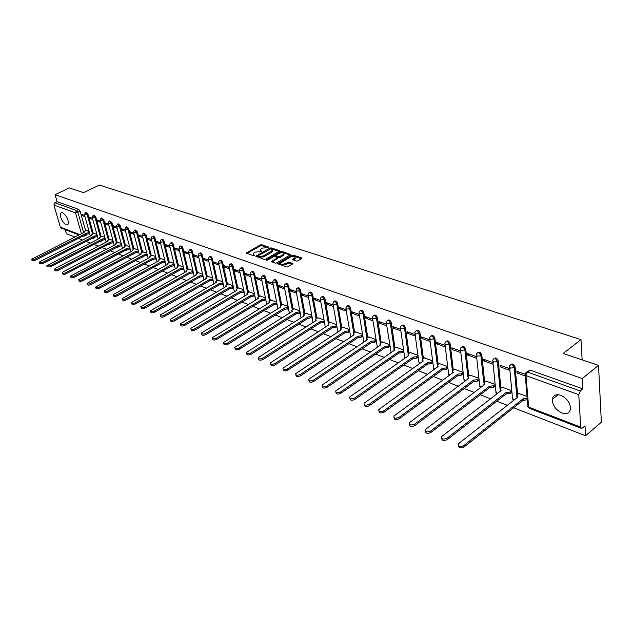 <?xml version="1.0" encoding="UTF-8"?>
<svg xmlns="http://www.w3.org/2000/svg" width="633" height="633" viewBox="0 0 633 633"><rect width="100%" height="100%" fill="white"/><g stroke="black" fill="none" stroke-linecap="round" stroke-linejoin="round"><path stroke-width="0.95" d="M268.867 247.606L268.914 247.147L261.635 244.757L260.21 244.963L246.253 253.002L253.73 255.819L254.743 255.677L253.081 253.746L254.11 252.749L255.257 252.1L261.84 251.625L260.155 249.703L262.307 248.089L268.867 247.606M62.62 212.704L60.847 213.02C59.906 217.483 61.678 221.463 66.164 224.976L67.984 224.652C68.902 220.165 67.114 216.185 62.62 212.704M560.743 395.285C555.916 393.868 553.1 395.237 552.3 399.383C552.49 405.342 555.711 409.875 561.962 412.985C566.899 414.496 569.755 413.096 570.539 408.776C570.23 402.786 566.962 398.292 560.743 395.285M296.379 261.089L297.874 260.883L301.719 258.604L301.751 257.916L293.174 255.107L291.702 255.313L277.618 263.66L286.417 266.968L287.92 266.754L292.929 263.684L288.988 262.046L285.166 263.621C282.326 264.681 280.767 264.515 280.474 263.114L290.373 257.014C293.206 255.954 294.764 256.128 295.041 257.52L292.43 259.467L296.379 261.089M55.079 194.687L69.313 187.922L83.572 192.701L99.397 185.073L580.983 339.612L563.172 353.491L598.533 365.344L582.249 378.534L55.079 194.687L57.105 201.698L54.881 202.766L76.514 210.52L77.946 212.482L83.611 232.604M279.39 251.269L279.438 250.597L271.209 247.899L269.761 248.104L255.772 256.238L264.206 259.388L265.67 259.182L279.39 251.269M282.081 251.467L290.745 254.608L276.684 262.932L275.197 263.138L271.343 261.532L277.571 257.671L274.944 256.492L273.48 256.697L267.656 260.068L266.446 259.949L280.617 251.673L282.081 251.467L282.263 252.409L290.223 255.028M598.533 365.344L601.35 422.235L585.557 435.757L513.648 407.771M65.191 229.621L66.37 233.712L74.868 237.011M78.445 238.404L82.551 240.002M86.175 241.418L90.377 243.048M94.04 244.473L98.337 246.15M102.048 247.59L106.439 249.299M110.197 250.763L114.692 252.512M118.498 253.991L123.095 255.787M126.948 257.283L131.656 259.119M135.557 260.638L140.376 262.513M144.332 264.048L149.261 265.971M153.265 267.53L158.313 269.492M162.372 271.066L167.539 273.084M171.654 274.682L176.947 276.74M181.117 278.362L186.545 280.474M190.77 282.12L196.325 284.28M200.614 285.95L206.303 288.165M210.647 289.859L216.478 292.13M220.885 293.839L226.867 296.165M231.338 297.906L237.462 300.295M242.004 302.06L248.286 304.505M252.891 306.301L259.34 308.801M264.008 310.621L270.623 313.2M275.363 315.044L282.152 317.679M286.963 319.554L293.926 322.268M298.816 324.167L305.961 326.952M310.93 328.883L318.264 331.739M323.313 333.702L330.845 336.637M335.981 338.631L343.719 341.646M348.933 343.672L356.877 346.765M362.179 348.83L370.345 352.003M375.741 354.108L384.136 357.368M389.611 359.504L398.244 362.867M403.822 365.035L412.7 368.493M418.373 370.701L427.504 374.253M433.281 376.5L442.681 380.156M448.56 382.443L458.229 386.209M464.218 388.543L474.18 392.413M480.281 394.786L490.535 398.782M496.747 401.195L507.31 405.31M582.249 378.534L582.851 388.899L580.287 390.996L578.768 394.683L580.714 427.117L581.3 428.312L582.471 427.995L584.987 425.867L585.557 435.757M57.105 201.698L78.769 209.412L80.201 211.375L85.613 230.665M61.179 228.078L60.341 227.144L53.9 205.037L54.881 202.766M92.45 218.25L89.348 217.135L89.688 218.345L90.962 217.712M96.896 234.392L93.834 233.324M100.425 221.123L97.221 219.968L97.561 221.194L98.835 220.553M104.856 237.383L101.691 236.283M108.544 224.05L105.244 222.863L105.576 224.098L106.858 223.441M112.951 240.437L109.683 239.298M116.804 227.033L113.402 225.807L113.734 227.049L115.024 226.385M121.188 243.539L117.825 242.368M125.223 230.064L121.71 228.798L122.042 230.048L123.34 229.383M129.583 246.704L126.109 245.485M133.792 233.158L130.176 231.852L130.501 233.11L131.806 232.438M138.129 249.924L134.544 248.666M142.528 236.299L138.793 234.954L139.118 236.228L140.423 235.547M146.832 253.2L143.137 251.902M151.422 239.511L147.568 238.119L147.893 239.401L149.206 238.712M155.702 256.539L151.888 255.202M160.489 242.779L156.517 241.347L156.842 242.637L158.155 241.941M164.738 259.941L160.806 258.565M169.723 246.11L165.632 244.631L165.949 245.936L167.278 245.224M173.94 263.415L169.889 261.983M179.147 249.505L174.922 247.986L175.238 249.299L176.567 248.579M183.325 266.944L179.147 265.472M188.745 252.963L184.393 251.396L184.709 252.717L186.039 251.989M192.891 270.552L188.579 269.025M198.54 256.5L194.046 254.877L194.363 256.215L195.7 255.471M202.647 274.224L198.2 272.649M208.526 260.1L203.897 258.43L204.206 259.775L205.551 259.024M212.593 277.974L208.004 276.352M218.717 263.771L213.938 262.046L214.247 263.407L215.592 262.648M222.737 281.796L218.005 280.118M229.114 267.522L224.185 265.741L224.486 267.11L225.846 266.343M233.086 285.689L228.204 283.964M239.733 271.343L234.645 269.516L234.938 270.892L236.299 270.109M243.65 289.669L238.609 287.88M250.565 275.252L245.311 273.361L245.604 274.754L246.973 273.954M254.434 293.736L249.236 291.884M261.627 279.24L256.207 277.286L256.5 278.686L257.868 277.887M265.433 297.882L260.068 295.967M272.918 283.315L267.332 281.297L267.617 282.714L268.993 281.899M276.676 302.107L271.138 300.137M284.454 287.469L278.686 285.388L278.971 286.82L280.348 285.989M288.15 306.435L282.437 304.402M296.244 291.718L290.294 289.574L290.571 291.014L291.955 290.175M299.876 310.85L293.973 308.746M308.295 296.062L302.147 293.847L302.416 295.302L303.808 294.448M311.847 315.361L305.763 313.193M320.607 300.509L314.261 298.214L314.53 299.686L315.922 298.816M324.088 319.974L317.806 317.726M333.203 305.043L326.644 302.685L326.905 304.156L328.305 303.278M336.606 324.689L330.109 322.363M346.077 309.687L339.304 307.242L339.565 308.738L340.965 307.844M349.4 329.508L342.698 327.111M359.251 314.435L352.257 311.911L352.502 313.422L353.91 312.512M362.487 334.438L355.564 331.961M372.726 319.293L365.502 316.69L365.747 318.209L367.156 317.283M375.875 339.478L368.723 336.914M386.526 324.27L379.056 321.58L379.294 323.115L380.71 322.173M389.572 344.637L382.182 341.986M400.649 329.358L392.935 326.581L393.164 328.131L394.581 327.174M403.593 349.922L395.957 347.177M415.106 334.572L407.138 331.7L407.359 333.267L408.776 332.293M417.946 355.327L410.049 352.494M429.926 339.913L421.681 336.946L421.895 338.52L423.319 337.531M432.64 360.865L424.49 357.938M445.102 345.389L436.588 342.318L436.786 343.909L438.21 342.904M447.697 366.539L439.27 363.508M460.658 350.999L451.851 347.818L452.041 349.432L453.473 348.403M463.127 372.346L454.415 369.213M476.609 356.743L467.502 353.459L467.684 355.089L469.116 354.045M478.944 378.305L469.931 375.06M492.965 362.646L483.549 359.243L483.723 360.889L485.155 359.829M495.156 384.413L485.835 381.058M509.692 368.675L500.007 365.178L500.165 366.831L501.597 365.755M511.733 390.656L502.151 387.206M524.899 374.158L516.884 371.262L517.034 372.94L518.474 371.84M527.052 396.424L518.878 393.512M510.878 364.513C512.572 363.287 513.988 364.102 515.12 366.958L517.604 394.509M494.112 358.5C495.75 357.305 497.134 358.112 498.25 360.921L500.917 388.156M477.765 352.652C479.355 351.481 480.7 352.272 481.8 355.034L484.649 381.96M461.829 346.939C463.372 345.8 464.685 346.583 465.769 349.297L468.776 375.923M446.281 341.377C447.776 340.253 449.058 341.029 450.126 343.703L453.291 370.036M431.113 335.949C432.561 334.841 433.811 335.609 434.871 338.244L438.186 364.291M416.308 330.648C417.709 329.564 418.935 330.323 419.98 332.918L423.43 358.682M401.852 325.481C403.213 324.413 404.416 325.156 405.444 327.72L409.029 353.206M387.744 320.433C389.058 319.38 390.229 320.116 391.249 322.64L394.96 347.865M373.953 315.495C375.234 314.466 376.374 315.194 377.387 317.687L381.216 342.643M360.478 310.684C361.72 309.664 362.844 310.376 363.84 312.837L367.781 337.547M347.319 305.968L347.311 305.976C348.522 304.964 349.614 305.676 350.603 308.105L354.646 332.562M334.414 301.371L334.453 301.348C335.632 300.39 336.701 301.102 337.658 303.476L341.804 327.688M321.801 296.869L321.873 296.822C323.028 295.912 324.072 296.624 325.006 298.95L329.247 322.925M309.466 292.462L309.577 292.399C310.7 291.536 311.721 292.24 312.631 294.519L316.959 318.264M297.399 288.157L297.534 288.07C298.641 287.247 299.638 287.96 300.533 290.191L304.94 313.707M285.586 283.948L285.76 283.845C286.836 283.062 287.809 283.766 288.688 285.95L293.166 309.244M274.034 279.818L274.231 279.699C275.284 278.955 276.241 279.659 277.088 281.804L281.653 304.877M262.719 275.782L262.94 275.648C263.977 274.944 264.903 275.64 265.741 277.745L270.37 300.604M251.641 271.826L251.894 271.684C252.899 271.003 253.809 271.699 254.632 273.772L259.324 296.418M240.793 267.957L241.062 267.799C242.051 267.158 242.945 267.846 243.745 269.88L248.5 292.319M230.159 264.159L230.459 263.993C231.425 263.383 232.295 264.072 233.086 266.066L237.897 288.3M219.746 260.448L220.07 260.266C221.012 259.68 221.866 260.369 222.634 262.323L227.508 284.367M209.539 256.8L209.879 256.61C210.805 256.056 211.644 256.745 212.403 258.668L217.325 280.506M199.537 253.232L199.901 253.034C200.803 252.504 201.618 253.184 202.362 255.075L207.339 276.724M189.734 249.734L190.106 249.529C190.992 249.022 191.799 249.695 192.527 251.554L197.543 273.021M180.112 246.3L180.508 246.087C181.37 245.604 182.162 246.277 182.882 248.104L187.946 269.381M170.681 242.937L171.092 242.716C171.939 242.257 172.714 242.922 173.418 244.718L178.522 265.82M161.431 239.63L161.858 239.409C162.681 238.965 163.441 239.63 164.137 241.402L169.28 262.315M152.355 236.394L152.79 236.156C153.597 235.745 154.349 236.402 155.03 238.143L160.204 258.889M143.446 233.213L143.897 232.976L146.096 234.946L151.303 255.518M134.702 230.096L135.169 229.85L137.329 231.805L142.567 252.211M126.117 227.025L126.592 226.78L128.713 228.727L133.982 248.967M117.691 224.019L118.181 223.773L120.262 225.704L125.563 245.778M109.414 221.067L109.913 220.814L111.962 222.737L117.287 242.645M101.288 218.163L101.794 217.91L103.812 219.817L109.153 239.567M93.304 215.315L93.819 215.062L95.805 216.953L101.169 236.552M85.463 212.514L85.985 212.261L87.932 214.136L93.32 233.585M580.983 339.612L582.138 359.845M84.616 215.426L81.61 214.342L81.95 215.544L83.216 214.919M89.087 231.449L86.112 230.412M81.95 215.544L84.957 216.636M169.66 267.079L168.876 267.53M160.616 263.621L161.075 263.273M151.746 260.234L152.213 259.791M143.026 256.903L143.509 256.381M134.473 253.635L134.948 253.042M126.07 250.423L126.529 249.766M117.817 247.274L118.268 246.554M109.715 244.172L110.142 243.396M101.747 241.126L102.158 240.303M93.921 238.135L94.317 237.264M582.851 388.899L530.003 370.083L526.862 371.935M86.23 235.199L86.602 234.281M89.688 218.345L92.79 219.469M97.561 221.194L100.758 222.349M105.576 224.098L108.876 225.285M113.734 227.049L117.137 228.276M122.042 230.048L125.548 231.322M130.501 233.11L134.117 234.424M139.118 236.228L142.852 237.581M147.893 239.401L151.746 240.793M156.842 242.637L160.806 244.077M165.949 245.936L170.04 247.416M175.238 249.299L179.456 250.818M184.709 252.717L189.061 254.292M194.363 256.215L198.849 257.837M204.206 259.775L208.835 261.453M214.247 263.407L219.026 265.132M224.486 267.11L229.415 268.89M234.938 270.892L240.026 272.728M245.604 274.754L250.858 276.653M256.5 278.686L261.912 280.648M267.617 282.714L273.203 284.731M278.971 286.82L284.739 288.909M290.571 291.014L296.521 293.166M302.416 295.302L308.564 297.526M314.53 299.686L320.876 301.981M326.905 304.156L333.456 306.53M339.565 308.738L346.33 311.183M352.502 313.422L359.497 315.946M365.747 318.209L372.964 320.82M379.294 323.115L386.755 325.813M393.164 328.131L400.871 330.917M407.359 333.267L415.327 336.147M421.895 338.52L430.131 341.504M436.786 343.909L445.3 346.987M452.041 349.432L460.848 352.613M467.684 355.089L476.784 358.381M483.723 360.889L493.131 364.291M500.165 366.831L509.842 370.337M517.034 372.94L525.295 375.923M481.626 354.314L479.933 353.705M498.068 360.185L496.367 359.576M514.945 366.214L513.236 365.605M260.313 250.486L261.128 251.776L260.938 250.842M253.247 254.537L254.047 255.819L253.857 254.885M268.202 247.788L261.825 245.683L260.392 245.889L246.965 253.509M257.663 256.072L256.476 256.753M279.169 251.388L270.987 248.777M270.916 248.753L257.671 255.985L258.85 256.579L263.51 255.93L272.72 250.257L270.916 248.753M257.71 256.167L258.035 257.18L257.845 256.238M272.688 250.328L272.91 251.19L271.913 252.148L263.7 256.871L258.035 257.18M272.04 262.062L277.705 258.351M274.136 256.468L275.743 255.542M280.245 252.939L280.799 252.614L280.617 251.673M283.03 254.616L283.853 253.833C283.56 252.488 282.025 252.33 279.24 253.366L275.759 255.503L278.385 256.666L279.857 256.46L283.03 254.616L283.212 255.566L284.035 254.782L283.893 254.07M275.814 255.764L276.202 256.824L276.012 255.874M283.212 255.566L280.039 257.409L278.567 257.615L276.202 256.824M282.263 252.409L280.799 252.614M295.081 257.726L295.223 258.47L293.126 260.005M280.625 263.866L280.664 264.072C280.949 265.472 282.516 265.638 285.348 264.578L285.166 263.621M292.422 264.096L289.17 263.004L285.348 264.578M301.506 258.739L293.356 256.056L291.299 256.602M280.664 262.822L278.314 264.198M89.704 233.648L86.784 234.186L86.492 233.15L89.411 232.62M86.207 230.365L83.857 231.884L84.229 232.295L31.65 259.253L34.823 259.269L86.492 233.15M86.784 234.186L35.139 260.321L31.974 260.305L31.729 259.514M97.506 236.6L94.626 237.169L94.262 236.101L97.221 235.555M93.929 233.268L91.579 234.803L91.959 235.223L40.116 261.564L39.143 262.513L42.348 262.537L94.262 236.101M94.554 237.146L42.672 263.597L39.468 263.573L39.222 262.782M105.458 239.591L102.451 240.152L102.166 239.1L105.173 238.546M101.786 236.236L99.428 237.771L99.824 238.214L46.763 265.828L50.015 265.868L102.166 239.1M102.451 240.152L50.331 266.936L47.087 266.897L46.85 266.113M113.544 242.645L110.577 243.246L110.213 242.154L113.26 241.584M109.786 239.242L107.428 240.793L107.824 241.252L55.498 268.25L54.533 269.207C54.865 269.974 55.957 269.99 57.817 269.254L110.213 242.154M110.498 243.214L58.141 270.331C56.282 271.066 55.19 271.051 54.857 270.275L54.62 269.5M121.781 245.746L118.767 246.364L118.403 245.264L121.496 244.678M117.928 242.312L115.562 243.871L115.974 244.346L63.403 271.684L62.445 272.641C62.778 273.432 63.886 273.456 65.769 272.712L118.403 245.264M118.688 246.332L66.085 273.796C64.202 274.54 63.094 274.516 62.762 273.725L62.532 272.958M130.161 248.911L127.106 249.537L126.742 248.437L129.884 247.835M126.212 245.43L123.846 247.005L124.266 247.495L70.5 276.138C70.833 276.953 71.956 276.985 73.863 276.225L126.742 248.437M127.027 249.505L74.18 277.317C72.273 278.077 71.157 278.045 70.817 277.23L70.595 276.471M138.698 252.124L135.597 252.773L135.233 251.657L138.421 251.04M134.655 248.611L132.281 250.193L132.708 250.7L78.706 279.707C79.038 280.546 80.177 280.585 82.116 279.81L135.233 251.657M135.517 252.741L82.432 280.91C80.494 281.685 79.362 281.645 79.03 280.807L78.808 280.055M147.394 255.4L144.158 256.033L143.881 254.941L147.117 254.308M143.248 251.847L140.866 253.445L141.317 253.968L87.077 283.339C87.409 284.209 88.557 284.249 90.519 283.465L143.881 254.941M144.158 256.033L90.835 284.573C88.873 285.356 87.726 285.317 87.394 284.446L87.18 283.703M156.256 258.739L152.964 259.388L152.688 258.288L155.979 257.639M151.999 255.146L149.617 256.753L150.076 257.291L95.599 287.042C95.931 287.936 97.094 287.983 99.088 287.192L152.688 258.288M152.964 259.388L99.405 288.308C97.411 289.099 96.248 289.052 95.915 288.157L95.71 287.429M165.276 262.141L162.024 262.837L161.66 261.698L165.007 261.033M160.909 258.501L158.535 260.116L159.002 260.685L104.287 290.816C104.619 291.742 105.798 291.789 107.824 290.982L161.66 261.698M161.937 262.806L108.14 292.114C106.115 292.921 104.936 292.865 104.603 291.94L104.405 291.22M174.479 265.599L171.084 266.287L170.807 265.164L174.202 264.483M170 261.927L167.618 263.55L168.093 264.135L113.149 294.661C113.481 295.611 114.676 295.674 116.733 294.851L170.807 265.164M171.084 266.287L117.042 295.991C114.984 296.814 113.79 296.75 113.465 295.801L113.267 295.089M183.847 269.136L180.492 269.864L180.128 268.709L183.578 268.004M179.25 265.409L176.868 267.047L177.367 267.656L122.185 298.586C122.509 299.567 123.72 299.638 125.817 298.8L180.128 268.709M180.405 269.832L126.125 299.947C124.036 300.786 122.826 300.715 122.501 299.726L122.311 299.029M193.405 272.728L189.995 273.48L189.631 272.317L193.136 271.597M188.689 268.97L186.308 270.608L186.814 271.24L131.403 302.582C131.727 303.595 132.954 303.674 135.082 302.827L189.631 272.317M189.9 273.448L135.391 303.975C133.262 304.829 132.036 304.75 131.711 303.737L131.529 303.057M203.146 276.399L199.68 277.175L199.316 275.996L202.884 275.252M198.311 272.594L195.921 274.239L196.444 274.904L140.803 306.665C141.127 307.709 142.37 307.796 144.53 306.926L199.316 275.996M199.585 277.135L144.838 308.089C142.678 308.959 141.436 308.872 141.112 307.828L140.937 307.163M213.084 280.134L209.555 280.933L209.199 279.746L212.823 278.979M208.115 276.289L205.733 277.942L206.263 278.631L150.401 310.827C150.717 311.903 151.975 312.006 154.175 311.12L209.199 279.746M209.46 280.894L154.484 312.291C152.276 313.177 151.018 313.082 150.701 311.998L150.535 311.349M223.22 283.948L219.532 284.731L219.271 283.568L222.958 282.785M218.116 280.055L215.734 281.717L216.28 282.437L160.189 315.076C160.505 316.191 161.779 316.294 164.018 315.392L219.271 283.568M219.532 284.731L164.319 316.579C162.08 317.481 160.806 317.37 160.497 316.255L160.331 315.622M233.553 287.833L229.906 288.68L229.55 287.469L233.3 286.662M228.315 283.893L225.934 285.57L226.495 286.314L170.19 319.404C170.491 320.559 171.788 320.678 174.067 319.76L229.55 287.469M229.811 288.64L174.368 320.955C172.089 321.873 170.791 321.754 170.483 320.599L170.332 319.981M244.109 291.805L240.398 292.675L240.034 291.457L243.855 290.626M238.728 287.817L236.346 289.503L236.924 290.27L180.389 323.827C180.69 325.022 182.003 325.148 184.33 324.215L240.034 291.457M240.295 292.636L184.622 325.417C182.304 326.351 180.991 326.224 180.69 325.03L180.54 324.444M254.877 295.848L250.992 296.711L250.739 295.516L254.624 294.661M249.347 291.821L246.973 293.506L247.558 294.313L190.81 328.345C191.103 329.579 192.44 329.722 194.806 328.772L250.739 295.516M250.992 296.711L195.099 329.983C192.733 330.932 191.403 330.79 191.111 329.556L190.968 328.994M265.868 299.979L261.912 300.865L261.666 299.67L265.623 298.784M260.187 295.904L257.813 297.597L258.422 298.436L201.46 332.958C201.745 334.232 203.098 334.39 205.511 333.417L261.666 299.67M261.912 300.865L205.796 334.643C203.383 335.609 202.038 335.458 201.753 334.177L201.618 333.638M277.088 304.196L273.06 305.114L272.823 303.903L276.85 302.985M271.256 300.066L268.883 301.775L269.508 302.645L212.34 337.666C212.609 338.987 213.986 339.161 216.446 338.172L272.823 303.903M273.06 305.114L216.731 339.399C214.27 340.388 212.902 340.222 212.625 338.9L212.506 338.386M288.553 308.5L284.565 309.49L284.209 308.231L288.316 307.282M282.555 304.323L280.19 306.032L280.83 306.942L223.449 342.477C223.718 343.854 225.111 344.028 227.619 343.023L284.209 308.231M284.454 309.45L227.904 344.265C225.395 345.278 224.003 345.096 223.734 343.719L223.623 343.236M300.264 312.9L296.086 313.881L295.848 312.647L300.026 311.665M294.092 308.675L291.734 310.384L292.391 311.333L234.811 347.398C235.072 348.815 236.481 349.012 239.045 347.984L295.848 312.647M296.086 313.881L239.321 349.242C236.758 350.271 235.349 350.073 235.096 348.648L234.993 348.197M312.227 317.394L308.081 318.446L307.733 317.157L311.998 316.144M305.881 313.113L303.524 314.83L304.204 315.82L246.435 352.423C246.672 353.894 248.104 354.108 250.723 353.064L307.733 317.157M307.962 318.399L251 354.33C248.381 355.374 246.949 355.16 246.712 353.689L246.617 353.269M303.745 316.104L303.658 315.511M324.452 321.975L323.392 322.656L320.108 323.028L319.879 321.77L323.162 321.406L324.223 320.725M317.924 317.647L315.582 319.372L316.271 320.401L258.311 357.558C258.541 359.085 259.997 359.315 262.671 358.254L319.879 321.77M320.108 323.028L262.94 359.528C260.266 360.596 258.818 360.367 258.588 358.832L258.509 358.46M315.772 320.717L315.709 320.092M336.946 326.668L335.846 327.38L332.642 327.799L332.301 326.486L335.625 326.114L336.732 325.402M330.236 322.284L327.894 324.009L328.606 325.085L270.465 362.82C270.679 364.402 272.158 364.648 274.888 363.556L332.301 326.486M332.523 327.752L275.157 364.845C272.427 365.937 270.948 365.684 270.734 364.102L270.663 363.761M328.06 325.441L328.029 324.769M349.725 331.455L348.577 332.214L345.333 332.634L344.993 331.312L348.364 330.932L349.511 330.181M342.817 327.032L340.491 328.756L341.219 329.872L282.904 368.192C283.101 369.83 284.597 370.099 287.39 368.992L344.993 331.312M345.207 332.586L287.651 370.289C284.858 371.397 283.362 371.128 283.165 369.49L283.109 369.189M340.633 330.26L340.625 329.548M362.796 336.352L361.601 337.152L358.318 337.571L357.977 336.242L361.388 335.862L362.59 335.071M355.683 331.874L353.364 333.607L354.116 334.77L295.635 373.692C295.817 375.393 297.336 375.678 300.192 374.554L357.977 336.242M358.191 337.524L300.446 375.86C297.589 376.991 296.07 376.706 295.896 374.997L295.84 374.752M353.491 335.181L353.507 334.438M376.168 341.361L374.918 342.2L371.46 342.58L371.255 341.282L374.712 340.902L375.962 340.063M368.841 336.835L366.539 338.56L367.306 339.779L308.667 379.325C308.825 381.09 310.368 381.39 313.295 380.243L371.255 341.282M371.46 342.58L313.541 381.564C310.621 382.72 309.078 382.411 308.92 380.639L308.88 380.441M366.649 340.222L366.681 339.43M389.849 346.488L388.551 347.375L385.046 347.754L384.848 346.441L388.353 346.061L389.651 345.175M382.308 341.907L380.014 343.632L380.805 344.906L322.015 385.086C322.15 386.913 323.716 387.246 326.707 386.075L384.848 346.441M385.046 347.754L326.952 387.404C323.961 388.583 322.395 388.251 322.26 386.415L322.229 386.265M380.109 345.381L380.156 344.55M403.846 351.726L402.493 352.668L398.94 353.04L398.75 351.719L402.303 351.339L403.656 350.405M396.084 347.09L393.805 348.823L394.62 350.152L335.68 390.988C335.799 392.887 337.389 393.235 340.459 392.041L398.75 351.719M398.94 353.04L340.696 393.394C337.626 394.588 336.036 394.232 335.925 392.333L335.909 392.231M393.892 350.65L393.948 349.78M418.184 357.091L416.775 358.08L413.309 358.515L412.985 357.131L416.593 356.743L418.002 355.754M410.184 352.407L407.921 354.132L408.752 355.517L349.693 397.033C349.78 399.004 351.394 399.376 354.535 398.165L412.985 357.131M413.175 358.46L354.773 399.518C351.631 400.736 350.017 400.365 349.922 398.386L349.914 398.347M408 356.047L408.063 355.137M432.861 362.574L431.397 363.627L427.884 364.062L427.568 362.662L431.223 362.282L432.687 361.229M424.616 357.843L422.377 359.568L423.232 361.016L364.046 403.221C364.11 405.27 365.747 405.674 368.976 404.432L427.568 362.662M427.742 364.007L369.197 405.808C365.993 407.043 364.347 406.647 364.268 404.606M422.44 361.578L422.52 360.628M447.903 368.2L446.376 369.308L442.815 369.751L442.499 368.335L446.21 367.947L447.737 366.839M439.405 363.413L437.181 365.138L438.06 366.649L378.771 409.575C378.803 411.695 380.473 412.123 383.772 410.864L442.499 368.335M442.673 369.696L383.994 412.249C380.742 413.507 379.064 413.096 378.961 410.999M437.245 367.235L437.324 366.246M463.316 373.953L461.726 375.132L457.96 375.519L457.801 374.143L461.56 373.755L463.158 372.584M454.549 369.118L452.342 370.835L453.252 372.418L393.868 416.079C393.868 418.286 395.562 418.745 398.956 417.456L457.801 374.143M457.96 375.519L399.162 418.856C395.87 420.138 394.153 419.703 394.035 417.558M452.405 373.035L452.484 371.998M479.11 379.847L477.448 381.098L473.785 381.541L473.484 380.101L477.298 379.713L478.959 378.463M470.066 374.965L467.89 376.682L468.816 378.328L409.361 422.757C409.322 425.044 411.046 425.534 414.528 424.221L473.484 380.101M473.634 381.485L414.734 425.637C411.387 426.943 409.638 426.492 409.496 424.284M467.945 378.969L468.024 377.893M495.307 385.893L493.574 387.214L489.855 387.657L489.554 386.201L493.431 385.814L495.164 384.492M485.978 380.955L483.818 382.664L484.775 384.389L425.257 429.609C425.186 431.975 426.935 432.497 430.511 431.168L489.554 386.201M489.705 387.602L430.709 432.592C427.315 433.921 425.526 433.455 425.36 431.184M483.881 385.062L483.952 383.938M511.868 392.12L510.111 393.489L506.178 393.876L506.044 392.46L509.976 392.072L511.733 390.711M502.285 387.103L500.157 388.804L501.138 390.601L441.581 436.635C441.462 439.096 443.242 439.65 446.922 438.297L506.044 392.46M506.178 393.876L447.104 439.737C443.662 441.09 441.834 440.6 441.644 438.273M500.228 391.305L500.292 390.134M527.329 399.724L523.246 400.373L522.961 398.885L527.21 398.292M519.013 393.402L516.916 395.103L517.929 396.978L458.339 443.852C458.181 446.407 459.993 446.993 463.775 445.616L522.961 398.885M523.087 400.309L463.949 447.072C460.444 448.449 458.585 447.935 458.363 445.545M516.995 397.706L517.042 396.487M578.768 394.683L525.976 375.606L528.658 407.114L580.714 427.117M80.201 211.375L75.509 212.846L53.9 205.037M81.404 233.719L75.509 212.846L76.514 210.52L78.769 209.412M60.341 227.144L79.687 234.582M515.12 366.958L514.218 367.646L516.734 395.435M516.797 396.187L516.86 396.851M498.25 360.921L497.34 361.593L500.038 388.994M500.133 389.968L500.181 390.403M481.8 355.034L480.898 355.699L483.762 382.751M465.769 349.297L464.859 349.954L467.898 376.667M450.126 343.703L449.224 344.344L452.413 370.748M434.871 338.244L433.969 338.877L437.3 364.972M419.98 332.918L419.078 333.544L422.551 359.346M405.444 327.72L404.542 328.329L408.15 353.855M391.249 322.64L390.355 323.241L394.082 348.49M377.387 317.687L376.493 318.272L380.338 343.26M363.84 312.837L362.946 313.414L366.903 338.141M350.603 308.105L349.717 308.675L353.768 333.148M337.658 303.476L336.772 304.038L340.934 328.266M325.006 298.95L324.128 299.496L328.377 323.487M312.631 294.519L311.752 295.065L316.089 318.818M300.533 290.191L299.654 290.729L304.069 314.253M288.688 285.95L287.809 286.48L292.304 309.782M277.088 281.804L276.217 282.326L280.791 305.407M265.741 277.745L264.871 278.259L269.516 301.118M254.632 273.772L253.762 274.279L258.47 296.924M243.745 269.88L242.882 270.378L247.653 292.818M233.086 266.066L232.224 266.556L237.051 288.798M222.634 262.323L221.779 262.806L226.661 284.858M212.403 258.668L211.549 259.142L216.478 280.989M202.362 255.075L201.516 255.542L206.5 277.199M192.527 251.554L191.68 252.021L196.713 273.488M182.882 248.104L182.035 248.563L187.107 269.848M173.418 244.718L172.58 245.169L177.691 266.271M164.137 241.402L163.306 241.846L168.449 262.766M155.03 238.143L154.199 238.586L159.389 259.332M146.096 234.946L145.266 235.381L150.488 255.954M137.329 231.805L136.499 232.24L141.752 252.646M128.713 228.727L127.898 229.154L133.175 249.394M120.262 225.704L119.447 226.123L124.748 246.197M111.962 222.737L111.147 223.148L116.48 243.064M103.812 219.817L102.997 220.229L108.354 239.986M95.805 216.953L94.997 217.356L100.37 236.956M87.932 214.136L87.132 214.54L92.529 233.988M85.186 212.656L87.132 214.54L84.672 214.904L85.186 212.656M93.526 237.668L93.146 238.538M93.011 215.457L94.997 217.356L92.513 217.728L93.011 215.457M101.367 240.714L100.971 241.537M100.987 218.322L102.997 220.229L100.489 220.601L100.172 220.189L100.987 218.322M109.343 243.816L108.931 244.583M109.098 221.226L111.147 223.148L108.615 223.52L108.283 223.101L109.098 221.226M117.461 246.973L117.042 247.685M117.358 224.185L119.447 226.123L116.883 226.495L116.551 226.06L117.358 224.185M125.73 250.193L125.294 250.85M125.769 227.207L127.898 229.154L125.31 229.526L124.962 229.075L125.769 227.207M134.133 253.469L133.69 254.062M134.338 230.277L136.499 232.24L133.887 232.62L133.531 232.145L134.338 230.277M142.694 256.816L142.243 257.338M143.066 233.411L145.266 235.381L142.631 235.761L142.259 235.27L143.066 233.411M151.398 260.234L150.955 260.669M151.96 236.6C152.767 236.18 153.518 236.845 154.199 238.586L151.532 238.965L151.152 238.459L151.96 236.6M160.26 263.716L159.833 264.072M161.019 239.852C161.842 239.409 162.61 240.081 163.306 241.846L160.608 242.233L160.22 241.703L161.019 239.852M169.256 267.284L168.671 267.609M170.253 243.167C171.1 242.708 171.875 243.373 172.58 245.169L169.858 245.564L169.454 245.011L170.253 243.167M179.669 246.546C180.532 246.063 181.323 246.735 182.035 248.563L179.281 248.951L178.878 248.381L179.669 246.546M189.267 249.988C190.145 249.481 190.952 250.162 191.68 252.021L188.895 252.417L188.476 251.815L189.267 249.988M199.047 253.501C199.949 252.971 200.772 253.651 201.516 255.542L198.699 255.946L198.271 255.321L199.047 253.501M209.032 257.085C209.95 256.531 210.789 257.22 211.549 259.142L208.7 259.538L208.257 258.897L209.032 257.085M219.216 260.749C220.149 260.163 221.012 260.851 221.779 262.806L218.899 263.209L218.44 262.537L219.216 260.749M229.605 264.483C230.562 263.866 231.441 264.562 232.224 266.556L229.312 266.96L228.837 266.256L229.605 264.483M240.2 268.289C241.189 267.648 242.083 268.345 242.882 270.378L239.931 270.782L239.456 270.054L240.2 268.289M251.024 272.182C252.029 271.51 252.947 272.206 253.762 274.279L250.779 274.69L250.288 273.923L251.024 272.182M262.078 276.162C263.106 275.45 264.04 276.146 264.871 278.259L261.856 278.67L261.342 277.879L262.078 276.162M273.361 280.221C274.413 279.477 275.363 280.174 276.217 282.326L273.163 282.745L272.641 281.914L273.361 280.221M284.882 284.367C285.958 283.584 286.939 284.288 287.809 286.48L284.715 286.899L284.177 286.037L284.882 284.367M296.663 288.608C297.763 287.786 298.76 288.49 299.654 290.729L296.521 291.148L295.967 290.246L296.663 288.608M308.69 292.937C309.822 292.074 310.843 292.786 311.752 295.065L308.587 295.492L308.018 294.551L308.69 292.937M320.994 297.368C322.142 296.466 323.186 297.17 324.128 299.496L320.915 299.931L320.33 298.942L320.994 297.368M333.567 301.901C334.746 300.944 335.814 301.656 336.772 304.038L333.528 304.465L332.926 303.436L333.567 301.901M346.425 306.538C347.628 305.533 348.728 306.245 349.717 308.675L346.417 309.11L345.8 308.034L346.425 306.538M359.584 311.278C360.81 310.225 361.934 310.938 362.946 313.414L359.615 313.857L358.974 312.734L359.584 311.278M373.043 316.136C374.301 315.028 375.448 315.74 376.493 318.272L373.114 318.716L372.457 317.544L373.043 316.136M386.818 321.105C388.1 319.942 389.279 320.654 390.355 323.241L386.929 323.685L386.257 322.458L386.818 321.105M400.918 326.193C402.232 324.974 403.443 325.686 404.542 328.329L401.069 328.78L400.38 327.498L400.918 326.193M415.359 331.407C416.704 330.125 417.938 330.837 419.078 333.544L415.557 333.995L414.844 332.657L415.359 331.407M430.147 336.748C431.524 335.403 432.798 336.107 433.969 338.877L430.4 339.335L429.665 337.935L430.147 336.748M445.308 342.224C446.708 340.807 448.014 341.519 449.224 344.344L445.6 344.803L444.849 343.347L445.308 342.224M460.84 347.841C462.272 346.354 463.609 347.058 464.859 349.954L461.188 350.413L460.413 348.886L460.84 347.841M476.768 353.594C478.231 352.035 479.6 352.739 480.898 355.699L477.171 356.165L476.372 354.575L476.768 353.594M493.099 359.504C494.595 357.867 496.003 358.563 497.34 361.593L493.558 362.068L492.743 360.399L493.099 359.504M509.858 365.565C511.377 363.84 512.833 364.537 514.218 367.646L510.372 368.113L509.533 366.38L509.858 365.565M261.461 278.441L266.738 304.323M272.76 282.508L277.919 308.722M284.296 286.654L289.36 313.208M296.094 290.895L301.079 317.782M308.144 295.231L313.066 322.442M320.456 299.662L325.33 327.198M333.053 304.196L337.88 332.048M345.935 308.833L350.729 337.009M359.109 313.572L363.888 342.073M372.592 318.423L377.355 347.248M386.391 323.384L391.147 352.541M405.27 357.954L404.55 356.616L400.515 328.464M419.75 363.484L418.864 362.044L414.987 333.67M434.586 369.15L433.518 367.607L429.807 338.995M449.794 374.942L448.528 373.296L444.991 344.455M465.39 380.876L464.685 380.694L463.91 379.127L460.547 350.057M481.389 386.953L480.471 386.739L479.679 385.101L476.507 355.793M497.807 393.172L496.66 392.935L495.845 391.226L492.87 361.68M514.661 399.542L513.26 399.296L512.421 397.5L509.66 367.71M84.379 235.405L84.023 236.323M530.003 370.083L527.439 372.062L580.287 390.996M525.406 373.059L527.439 372.062L525.976 375.606L525.113 373.786L525.406 373.059M527.78 406.528L529.283 408.293L527.803 405.239L525.232 375.187M581.3 428.312L529.378 408.325M86.492 235.065L82.773 236.386M246.735 253.429L246.577 252.686M260.392 245.889L260.21 244.963M261.825 245.683L261.635 244.757M256.246 256.674L256.088 255.922M269.919 248.888L269.761 248.104M271.391 248.832L271.209 247.899M279.549 251.159L279.438 250.597M259.039 257.52L258.85 256.579M263.7 256.871L263.51 255.93M271.913 252.148L271.731 251.206M290.587 254.798L290.484 254.221M271.81 261.983L271.66 261.223M277.452 258.921L277.262 257.971M266.77 260.25L266.667 259.736M278.567 257.615L278.385 256.666M280.039 257.409L279.857 256.46M292.873 259.926L292.739 259.174M294.424 259.245L294.242 258.288M287.675 263.209L287.493 262.252M289.17 263.004L288.988 262.046M292.77 263.874L292.66 263.281M278.085 264.127L277.934 263.36M291.876 256.262L291.702 255.313M293.356 256.056L293.174 255.107M301.862 258.509L301.751 257.916M86.856 234.218L86.571 233.181M89.293 233.862L89 232.825M35.139 260.321L34.823 259.269M94.626 237.169L94.341 236.133M97.086 236.813L96.794 235.769M42.672 263.597L42.348 262.537M102.53 240.184L102.245 239.132M105.015 239.82L104.722 238.768M50.331 266.936L50.015 265.868M110.577 243.246L110.292 242.186M113.085 242.882L112.801 241.822M58.141 270.331L57.817 269.254M118.767 246.364L118.482 245.295M121.299 246L121.014 244.931M66.085 273.796L65.769 272.712M127.106 249.537L126.822 248.46M129.662 249.173L129.377 248.096M74.18 277.317L73.863 276.225M135.597 252.773L135.312 251.689M138.176 252.401L137.899 251.317M82.432 280.91L82.116 279.81M144.245 256.064L143.96 254.972M146.856 255.692L146.571 254.601M90.835 284.573L90.519 283.465M153.051 259.419L152.775 258.319M155.686 259.047L155.409 257.947M99.405 288.308L99.088 287.192M162.024 262.837L161.747 261.73M164.691 262.458L164.414 261.35M108.14 292.114L107.824 290.982M171.171 266.319L170.894 265.203M173.861 265.939L173.592 264.823M117.042 295.991L116.733 294.851M180.492 269.864L180.223 268.74M183.214 269.484L182.945 268.36M126.125 299.947L125.817 298.8M189.995 273.48L189.726 272.348M192.741 273.1L192.472 271.968M135.391 303.975L135.082 302.827M199.68 277.175L199.411 276.028M202.457 276.787L202.196 275.64M144.838 308.089L144.53 306.926M209.555 280.933L209.294 279.778M212.371 280.546L212.102 279.39M154.484 312.291L154.175 311.12M219.627 284.771L219.366 283.608M222.476 284.375L222.215 283.212M164.319 316.579L164.018 315.392M229.906 288.68L229.652 287.509M232.786 288.292L232.525 287.113M174.368 320.955L174.067 319.76M240.398 292.675L240.136 291.496M243.301 292.28L243.048 291.093M184.622 325.417L184.33 324.215M251.095 296.75L250.842 295.556M254.039 296.347L253.786 295.16M195.099 329.983L194.806 328.772M262.022 300.904L261.769 299.71M264.998 300.509L264.752 299.306M205.796 334.643L205.511 333.417M273.171 305.153L272.926 303.943M276.186 304.75L275.941 303.539M216.731 339.399L216.446 338.172M284.565 309.49L284.32 308.271M287.611 309.086L287.374 307.86M227.904 344.265L227.619 343.023M296.197 313.921L295.959 312.686M299.282 313.509L299.045 312.283M239.321 349.242L239.045 347.984M308.081 318.446L307.852 317.204M311.207 318.035L310.977 316.793M251 354.33L250.723 353.064M320.227 323.075L319.997 321.817M323.392 322.656L323.162 321.406M262.94 359.528L262.671 358.254M332.642 327.799L332.42 326.533M335.846 327.38L335.625 326.114M275.157 364.845L274.888 363.556M345.333 332.634L345.12 331.352M348.577 332.214L348.364 330.932M287.651 370.289L287.39 368.992M358.318 337.571L358.104 336.289M361.601 337.152L361.388 335.862M300.446 375.86L300.192 374.554M371.595 342.627L371.389 341.329M374.918 342.2L374.712 340.902M313.541 381.564L313.295 380.243M385.173 347.802L384.975 346.488M388.551 347.375L388.353 346.061M326.952 387.404L326.707 386.075M399.083 353.095L398.885 351.774M402.493 352.668L402.303 351.339M340.696 393.394L340.459 392.041M413.309 358.515L413.127 357.178M416.775 358.08L416.593 356.743M354.773 399.518L354.535 398.165M427.884 364.062L427.71 362.717M431.397 363.627L431.223 362.282M369.197 405.808L368.976 404.432M442.815 369.751L442.641 368.39M446.376 369.308L446.21 367.947M383.994 412.249L383.772 410.864M458.11 375.575L457.952 374.198M461.726 375.132L461.56 373.755M399.162 418.856L398.956 417.456M473.785 381.541L473.634 380.156M477.448 381.098L477.298 379.713M414.734 425.637L414.528 424.221M489.855 387.657L489.713 386.265M493.574 387.214L493.431 385.814M430.709 432.592L430.511 431.168M506.337 393.94L506.202 392.523M510.111 393.489L509.976 392.072M447.104 439.737L446.922 438.297M523.246 400.373L523.127 398.948M463.949 447.072L463.775 445.616M61.805 212.561L60.847 213.02M558.108 394.691L552.3 399.383M94.198 237.992L91.769 238.562M90.361 236.038L84.434 214.753M102.04 240.983L99.658 241.592M110.015 244.014L107.697 244.662M118.134 247.107L115.886 247.796M126.402 250.249L124.234 250.977M134.813 253.453L132.74 254.213M143.39 256.713L141.42 257.496M152.118 260.028L150.282 260.836M161.011 263.415L159.342 264.214M98.186 239.052L92.268 217.57M106.146 242.123L100.236 220.442M114.241 245.24L108.354 223.362M122.486 248.429L116.622 226.337M130.889 251.665L125.033 229.36M139.434 254.972L133.61 232.446M148.146 258.335L142.338 235.587M157.016 261.761L151.24 238.791M166.052 265.259L160.307 242.051M175.262 268.819L169.549 245.375M184.646 272.451L178.965 248.761M194.212 276.154L188.571 252.219M203.968 279.936L198.366 255.74M213.914 283.79L208.352 259.34M224.058 287.73L218.551 263.004M234.408 291.742L228.948 266.746M244.971 295.848L239.559 270.56M255.748 300.034L250.399 274.461M376.975 346.955L377.133 347.398M390.624 352.177L390.854 352.739M404.606 357.518L404.906 358.215M418.911 362.986L419.299 363.809M433.558 368.588L434.04 369.545M448.568 374.325L449.161 375.409M463.942 380.204L464.662 381.422M479.695 386.225L480.566 387.578M495.845 392.397L496.881 393.884M512.413 398.735L513.632 400.341M61.092 228.046L78.99 234.93M272.91 251.19L272.72 250.257M277.76 258.62L277.571 257.671M284.035 254.782L283.853 253.833M295.223 258.47L295.041 257.52M177.058 267.822L176.963 267.427M186.498 271.415L186.403 271.011M196.119 275.078L196.024 274.659M205.931 278.821L205.836 278.385M215.94 282.627L215.837 282.183M226.147 286.52L226.044 286.053M236.56 290.484L236.457 290.009M247.186 294.535L247.084 294.044M258.035 298.665L257.932 298.159M269.112 302.883L269.001 302.36M280.419 307.195L280.308 306.649M291.963 311.594L291.86 311.032"/></g></svg>
